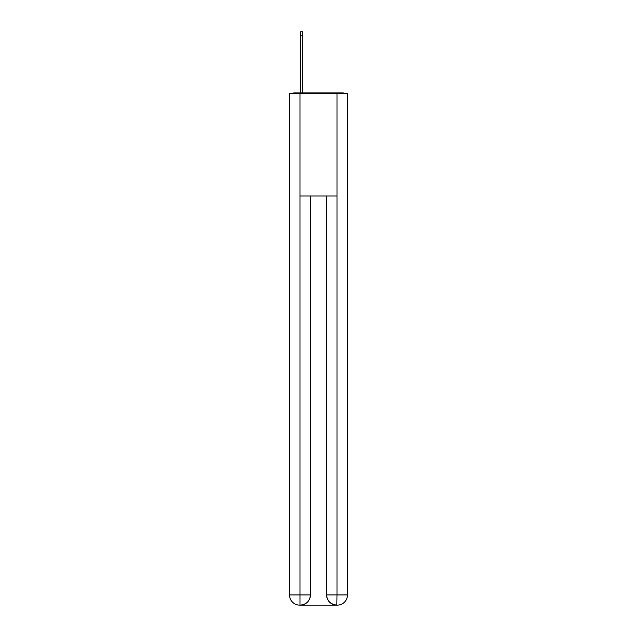 <?xml version="1.0" encoding="UTF-8"?>
<svg xmlns="http://www.w3.org/2000/svg" width="637" height="637" viewBox="0 0 637 637"><rect width="100%" height="100%" fill="white"/><g stroke="black" fill="none" stroke-linecap="round" stroke-linejoin="round"><path stroke-width="0.96" d="M347.483 173.511L347.483 101.57M289.517 135.498L289.517 101.57M289.262 135.498L289.517 173.511M344.88 93.735A3.408 3.408 0 0 0 342.618 92.883L294.382 92.883A3.408 3.408 0 0 0 292.12 93.735M294.382 92.883L300.346 92.883L300.346 31.85L302.559 31.85L302.559 92.883L305.203 92.883M331.797 92.883L342.618 92.883M300.003 93.735L300.003 196.013L336.997 196.013L336.997 93.735L289.517 93.735L289.517 594.918A10.232 10.232 0 0 0 299.748 605.15L336.83 605.15A10.232 10.232 0 0 1 326.598 594.918L326.598 196.013L326.598 594.918C327.115 600.954 330.531 604.362 336.83 605.15L336.997 594.918L347.483 594.918A10.232 10.232 0 0 1 337.252 605.15L337.069 605.15M336.997 93.735L347.483 93.735L347.483 594.918M310.402 196.013L310.402 594.918A10.232 10.232 0 0 1 300.17 605.15C306.501 604.489 309.908 601.081 310.402 594.918L310.402 196.013M289.517 594.918A10.232 10.232 0 0 0 299.748 605.15A10.232 10.232 0 0 1 289.517 594.918L300.003 594.918L300.003 605.15M310.402 594.918L300.003 594.918L300.003 196.013M326.598 594.918L336.997 594.918L336.997 196.013M300.346 35.768L302.559 35.768"/></g></svg>
